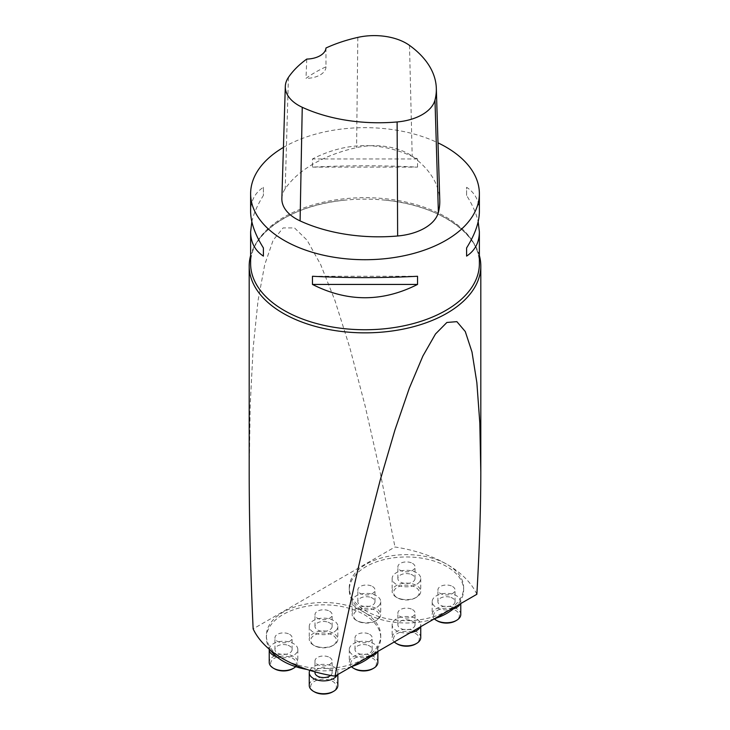 <?xml version="1.0" encoding="UTF-8"?>
<svg xmlns="http://www.w3.org/2000/svg" width="730" height="730" viewBox="0 0 730 730"><rect width="100%" height="100%" fill="white"/><g stroke="black" fill="none" stroke-linecap="round" stroke-linejoin="round"><path stroke-width="0.55" stroke-dasharray="3.65 2.74" d="M283.112 658.852A57.186 33.014 180 0 1 266.368 635.511A57.186 33.014 180 0 1 301.663 605.006A57.186 33.014 180 0 1 363.987 612.16A57.186 33.014 180 0 1 380.741 635.511A57.186 33.014 180 0 1 345.436 666.015A57.186 33.014 180 0 1 283.112 658.852M476.854 594.275A115.805 66.859 0 0 0 446.888 564.299A57.186 33.014 180 0 1 463.632 587.65A57.186 33.014 180 0 1 406.446 620.664A57.186 33.014 180 0 1 349.259 587.65A57.186 33.014 180 0 1 384.564 557.145A57.186 33.014 180 0 1 446.888 564.299A115.805 66.859 0 0 0 394.976 546.998L253.146 628.886M479.373 255.518A115.805 66.859 0 0 0 385.267 200.166A115.805 66.859 0 0 0 344.733 200.166A115.805 66.859 0 0 0 250.627 255.518M249.195 472.246L250.189 405.488L253.146 348.018L258.009 300.815L264.716 264.689L273.13 240.243L283.112 227.915L294.5 227.906L307.102 240.216L320.68 264.634L335.024 300.742L349.889 347.927L365 405.387L380.111 472.118L394.976 546.998M283.432 147.396A114.373 66.028 180 0 1 438 142.852M417.533 167.124L417.533 158.957C382.511 141.209 347.489 141.209 312.467 158.957L312.467 167.124C347.489 165.336 382.511 165.336 417.533 167.124L312.467 167.124M479.373 211.581C479.291 200.932 475.029 192.829 466.598 187.281L466.598 195.448C472.438 204.765 476.298 213.516 478.168 221.692M251.832 221.692C253.702 213.516 257.562 204.765 263.402 195.448L263.402 187.281C254.971 192.829 250.709 200.932 250.627 211.581M281.862 198.487A48.609 28.059 180 0 1 285.211 188.732A125.806 72.635 180 0 1 356.578 147.606A48.609 28.059 180 0 1 412.195 156.211A125.806 72.635 180 0 1 439.77 200.312M325.963 48.007L325.981 66.822A122.95 70.983 0 0 0 305.998 78.347L306.773 59.075M325.981 66.822A20.011 11.552 180 0 1 305.998 78.347M417.533 158.957L312.467 158.957M466.598 195.448L466.598 187.281M312.467 276.268L417.533 276.268M263.402 187.281L263.402 195.448M270.584 650.293A57.186 33.014 180 0 1 266.368 637.847A57.186 33.014 180 0 1 301.663 607.342A57.186 33.014 180 0 1 363.987 614.496A57.186 33.014 180 0 1 380.741 637.847A57.186 33.014 180 0 1 373.441 653.98M351.504 666.645A57.186 33.014 180 0 1 307.001 669.447M369.645 634.343A8.578 4.955 180 0 1 372.163 637.847A8.578 4.955 180 0 1 363.586 642.792A8.578 4.955 180 0 1 355.008 637.847A8.578 4.955 180 0 1 366.862 633.266A8.578 4.955 180 0 1 369.645 634.343M329.613 611.229A8.578 4.955 180 0 1 332.132 614.733A8.578 4.955 180 0 1 323.554 619.688A8.578 4.955 180 0 1 314.977 614.733A8.578 4.955 180 0 1 326.83 610.152A8.578 4.955 180 0 1 329.613 611.229M289.591 634.343A8.578 4.955 180 0 1 292.1 637.847A8.578 4.955 180 0 1 283.523 642.792A8.578 4.955 180 0 1 274.945 637.847A8.578 4.955 180 0 1 286.799 633.266A8.578 4.955 180 0 1 289.591 634.343M329.613 657.456A8.578 4.955 180 0 1 332.132 660.951A8.578 4.955 180 0 1 323.554 665.906A8.578 4.955 180 0 1 314.977 660.951A8.578 4.955 180 0 1 326.83 656.38A8.578 4.955 180 0 1 329.613 657.456M412.514 609.596A8.578 4.955 180 0 1 415.023 613.1A8.578 4.955 180 0 1 406.446 618.045A8.578 4.955 180 0 1 397.868 613.1A8.578 4.955 180 0 1 409.731 608.519A8.578 4.955 180 0 1 412.514 609.596M452.545 586.482A8.578 4.955 180 0 1 455.055 589.986A8.578 4.955 180 0 1 446.477 594.941A8.578 4.955 180 0 1 437.9 589.986A8.578 4.955 180 0 1 449.762 585.405A8.578 4.955 180 0 1 452.545 586.482M412.514 563.368A8.578 4.955 180 0 1 415.023 566.872A8.578 4.955 180 0 1 406.446 571.827A8.578 4.955 180 0 1 397.868 566.872A8.578 4.955 180 0 1 409.731 562.301A8.578 4.955 180 0 1 412.514 563.368M372.482 586.482A8.578 4.955 180 0 1 374.992 589.986A8.578 4.955 180 0 1 366.414 594.941A8.578 4.955 180 0 1 357.837 589.986A8.578 4.955 180 0 1 369.699 585.405A8.578 4.955 180 0 1 372.482 586.482M434.396 618.784A57.186 33.014 180 0 1 349.259 589.986A57.186 33.014 180 0 1 384.564 559.481A57.186 33.014 180 0 1 446.888 566.635A57.186 33.014 180 0 1 463.632 589.986A57.186 33.014 180 0 1 456.341 606.119M318.636 647.273A12.866 7.428 180 0 1 314.457 645.667A12.866 7.428 180 0 1 314.457 635.164A12.866 7.428 180 0 1 332.652 635.164A12.866 7.428 180 0 1 332.652 645.667A12.866 7.428 180 0 1 318.636 647.273M318.088 646.871A14.299 8.258 0 0 0 333.665 645.083A14.299 8.258 0 0 0 336.767 642.4A14.299 8.258 0 0 0 337.853 639.243A14.299 8.258 0 0 0 323.554 630.994A14.299 8.258 0 0 0 309.255 639.243A14.299 8.258 0 0 0 313.444 645.083A14.299 8.258 0 0 0 318.088 646.871M326.83 621.832A8.578 4.955 0 0 0 314.977 626.404A8.578 4.955 0 0 0 323.554 631.359A8.578 4.955 0 0 0 332.132 626.404A8.578 4.955 0 0 0 326.83 621.832M336.767 629.561A14.299 8.258 180 0 1 320.762 634.498A14.299 8.258 180 0 1 309.255 626.404A14.299 8.258 180 0 1 323.554 618.155A14.299 8.258 180 0 1 337.853 626.404A14.299 8.258 180 0 1 336.767 629.561M437.38 620.92A12.866 7.428 180 0 1 437.38 610.408A12.866 7.428 180 0 1 455.575 610.408A12.866 7.428 180 0 1 455.575 620.92M449.762 597.085A8.578 4.955 0 0 0 437.9 601.657A8.578 4.955 0 0 0 446.477 606.612A8.578 4.955 0 0 0 455.055 601.657A8.578 4.955 0 0 0 449.762 597.085M453.312 608.911A14.299 8.258 180 0 1 432.178 601.657A14.299 8.258 180 0 1 446.477 593.399A14.299 8.258 180 0 1 460.776 601.657A14.299 8.258 180 0 1 460.256 603.856M460.776 614.496A14.299 8.258 0 0 0 446.477 606.247A14.299 8.258 0 0 0 432.178 614.496A14.299 8.258 0 0 0 434.313 618.839M401.527 599.421A12.866 7.428 180 0 1 397.348 597.806A12.866 7.428 180 0 1 397.348 587.303A12.866 7.428 180 0 1 415.543 587.303A12.866 7.428 180 0 1 415.543 597.806A12.866 7.428 180 0 1 401.527 599.421M409.731 573.972A8.578 4.955 0 0 0 397.868 578.543A8.578 4.955 0 0 0 406.446 583.498A8.578 4.955 0 0 0 415.023 578.543A8.578 4.955 0 0 0 409.731 573.972M419.659 581.701A14.299 8.258 180 0 1 403.663 586.637A14.299 8.258 180 0 1 392.147 578.543A14.299 8.258 180 0 1 406.446 570.294A14.299 8.258 180 0 1 420.745 578.543A14.299 8.258 180 0 1 419.659 581.701M400.98 599.011A14.299 8.258 0 0 0 416.556 597.222A14.299 8.258 0 0 0 419.659 594.539A14.299 8.258 0 0 0 420.745 591.382A14.299 8.258 0 0 0 406.446 583.133A14.299 8.258 0 0 0 392.147 591.382A14.299 8.258 0 0 0 396.335 597.222A14.299 8.258 0 0 0 400.98 599.011M314.457 691.885A12.866 7.428 180 0 1 314.457 681.382A12.866 7.428 180 0 1 332.652 681.382A12.866 7.428 180 0 1 332.652 691.885M337.853 685.47A14.299 8.258 0 0 0 323.554 677.212A14.299 8.258 0 0 0 309.255 685.47M330.635 675.423A8.578 4.955 0 0 0 332.132 672.631A8.578 4.955 0 0 0 326.83 668.05A8.578 4.955 0 0 0 314.977 672.631M309.812 670.359A14.299 8.258 180 0 1 325.543 664.455A14.299 8.258 180 0 1 337.853 672.631A14.299 8.258 180 0 1 337.333 674.83M274.425 668.78A12.866 7.428 180 0 1 274.425 658.268A12.866 7.428 180 0 1 292.62 658.268A12.866 7.428 180 0 1 292.62 668.78M295.705 666.682A14.299 8.258 0 0 0 296.736 665.514A14.299 8.258 0 0 0 297.822 662.356A14.299 8.258 0 0 0 283.523 654.107A14.299 8.258 0 0 0 269.224 662.356M286.799 644.937A8.578 4.955 0 0 0 274.945 649.517A8.578 4.955 0 0 0 283.523 654.472A8.578 4.955 0 0 0 292.1 649.517A8.578 4.955 0 0 0 286.799 644.937M269.233 649.171A14.299 8.258 180 0 1 283.824 641.269A14.299 8.258 180 0 1 297.822 649.517A14.299 8.258 180 0 1 296.736 652.675A14.299 8.258 180 0 1 276.688 656.772M397.348 644.033A12.866 7.428 180 0 1 397.348 633.521A12.866 7.428 180 0 1 415.543 633.521A12.866 7.428 180 0 1 415.543 644.033M409.731 620.19A8.578 4.955 0 0 0 397.868 624.77A8.578 4.955 0 0 0 406.446 629.725A8.578 4.955 0 0 0 415.023 624.77A8.578 4.955 0 0 0 409.731 620.19M410.26 632.727A14.299 8.258 180 0 1 392.147 624.77A14.299 8.258 180 0 1 406.446 616.512A14.299 8.258 180 0 1 420.745 624.77A14.299 8.258 180 0 1 420.224 626.97M420.745 637.609A14.299 8.258 0 0 0 406.446 629.351A14.299 8.258 0 0 0 392.147 637.609A14.299 8.258 0 0 0 394.282 641.944M361.496 622.526A12.866 7.428 180 0 1 357.317 620.92A12.866 7.428 180 0 1 357.317 610.408A12.866 7.428 180 0 1 375.512 610.408A12.866 7.428 180 0 1 375.512 620.92A12.866 7.428 180 0 1 361.496 622.526M369.699 597.085A8.578 4.955 0 0 0 357.837 601.657A8.578 4.955 0 0 0 366.414 606.612A8.578 4.955 0 0 0 374.992 601.657A8.578 4.955 0 0 0 369.699 597.085M379.627 604.814A14.299 8.258 180 0 1 363.631 609.751A14.299 8.258 180 0 1 352.125 601.657A14.299 8.258 180 0 1 366.414 593.399A14.299 8.258 180 0 1 380.713 601.657A14.299 8.258 180 0 1 379.627 604.814M360.948 622.124A14.299 8.258 0 0 0 376.525 620.336A14.299 8.258 0 0 0 379.627 617.653A14.299 8.258 0 0 0 380.713 614.496A14.299 8.258 0 0 0 366.414 606.247A14.299 8.258 0 0 0 352.125 614.496A14.299 8.258 0 0 0 356.304 620.336A14.299 8.258 0 0 0 360.948 622.124M354.488 668.78A12.866 7.428 180 0 1 354.488 658.268A12.866 7.428 180 0 1 372.683 658.268A12.866 7.428 180 0 1 372.683 668.78M377.875 662.356A14.299 8.258 0 0 0 363.586 654.107A14.299 8.258 0 0 0 349.287 662.356A14.299 8.258 0 0 0 351.422 666.691M366.862 644.937A8.578 4.955 0 0 0 355.008 649.517A8.578 4.955 0 0 0 363.586 654.472A8.578 4.955 0 0 0 372.163 649.517A8.578 4.955 0 0 0 366.862 644.937M370.411 656.772A14.299 8.258 180 0 1 349.287 649.517A14.299 8.258 180 0 1 363.586 641.259A14.299 8.258 180 0 1 377.875 649.517A14.299 8.258 180 0 1 377.364 651.717M344.733 200.166C290.923 204.993 249.222 234.54 250.627 263.722A114.373 66.028 180 0 1 321.227 202.712A114.373 66.028 180 0 1 445.875 217.029A114.373 66.028 180 0 1 479.373 263.722C480.778 234.54 439.077 204.993 385.267 200.166M409.503 45.388L412.195 156.211M288.423 77.398L285.211 188.732M357.828 37.394L356.578 147.606M266.368 635.511L266.368 637.847M380.741 635.511L380.741 637.847M349.259 587.65L349.259 589.986M463.632 587.65L463.632 589.986M332.652 645.667L333.665 645.083M314.457 645.667L313.444 645.083M332.132 626.404L332.132 614.733M314.977 626.404L314.977 614.733M309.255 626.404L309.255 639.243M337.853 626.404L337.853 639.243M432.178 601.657L432.178 614.496M460.776 601.657L460.776 603.564M455.055 601.657L455.055 589.986M437.9 601.657L437.9 589.986M392.147 578.543L392.147 591.382M420.745 578.543L420.745 591.382M415.023 578.543L415.023 566.872M397.868 578.543L397.868 566.872M415.543 597.806L416.556 597.222M397.348 597.806L396.335 597.222M332.132 672.631L332.132 660.951M314.977 671.874L314.977 660.951M337.853 672.631L337.853 674.529M292.1 649.517L292.1 637.847M274.945 649.517L274.945 637.847M297.822 649.517L297.822 662.356M392.147 624.77L392.147 637.609M420.745 624.77L420.745 626.668M415.023 624.77L415.023 613.1M397.868 624.77L397.868 613.1M352.125 601.657L352.125 614.496M380.713 601.657L380.713 614.496M374.992 601.657L374.992 589.986M357.837 601.657L357.837 589.986M375.512 620.92L376.525 620.336M357.317 620.92L356.304 620.336M372.163 649.517L372.163 637.847M355.008 649.517L355.008 637.847M349.287 649.517L349.287 662.356M377.875 649.517L377.875 651.415"/><path stroke-width="1.09" d="M250.627 255.518A115.805 66.859 0 0 0 249.195 265.994L249.195 472.246C249.213 519.906 250.527 572.119 253.146 628.886A115.805 66.859 0 0 0 283.112 658.852A115.805 66.859 0 0 0 335.024 676.163L476.854 594.275C479.473 548.851 480.787 508.171 480.805 472.246L479.811 422.944L476.854 382.63L471.991 351.988L465.284 331.548L456.87 321.647L446.888 322.468L435.5 333.984L422.898 356.012L409.32 388.168L394.976 429.906L380.111 480.504L365 539.096C354.871 581.728 344.888 627.417 335.024 676.163M249.195 265.994A115.805 66.859 0 0 0 283.112 313.27A115.805 66.859 0 0 0 409.32 327.761A115.805 66.859 0 0 0 480.805 265.994A115.805 66.859 0 0 0 479.373 255.518M438 142.852A114.373 66.028 180 0 1 445.875 146.986A114.373 66.028 180 0 1 479.373 193.678A114.373 66.028 180 0 1 365 259.716A114.373 66.028 180 0 1 250.627 193.678A114.373 66.028 180 0 1 283.432 147.396M312.467 284.435L312.467 276.268C347.489 278.057 382.511 278.057 417.533 276.268L417.533 284.435C382.511 302.174 347.489 302.174 312.467 284.435L417.533 284.435M478.168 221.692L479.373 231.802C479.291 242.46 475.029 250.563 466.598 256.111L466.598 247.935C475.029 234.44 479.291 222.321 479.373 211.581L479.373 193.678M250.627 193.678L250.627 211.581C250.709 222.321 254.971 234.44 263.402 247.935L263.402 256.111C254.971 250.563 250.709 242.46 250.627 231.802L251.832 221.692M436.321 88.284L439.77 200.312A125.806 72.635 180 0 1 438.383 212.421A48.609 28.059 180 0 1 397.64 235.991A125.806 72.635 180 0 1 300.094 220.898A48.609 28.059 180 0 1 281.862 198.487L285.302 86.459A45.16 26.07 180 0 1 288.423 77.398A122.366 70.646 180 0 1 306.773 59.075A20.011 11.552 180 0 0 325.963 48.007A122.366 70.646 180 0 1 357.828 37.394A45.16 26.07 180 0 1 409.503 45.388A122.366 70.646 180 0 1 436.321 88.284A122.366 70.646 180 0 1 434.98 100.065A45.16 26.07 180 0 1 397.12 121.956A122.366 70.646 180 0 1 302.247 107.283A45.16 26.07 180 0 1 285.302 86.459M466.598 256.111L466.598 247.935M263.402 247.935L263.402 256.111M373.441 653.98A57.186 33.014 180 0 1 351.504 666.645M307.001 669.447A57.186 33.014 180 0 1 270.584 650.293M456.341 606.119A57.186 33.014 180 0 1 434.396 618.784M456.588 620.336L455.575 620.92A12.866 7.428 180 0 1 441.559 622.526A12.866 7.428 180 0 1 437.38 620.92L436.367 620.336A14.299 8.258 0 0 0 441.011 622.124A14.299 8.258 0 0 0 456.588 620.336A14.299 8.258 0 0 0 459.69 617.653A14.299 8.258 0 0 0 460.776 614.496L460.776 603.564M460.256 603.856A14.299 8.258 180 0 1 459.69 604.814A14.299 8.258 180 0 1 453.312 608.911M434.313 618.839A14.299 8.258 0 0 0 436.367 620.336M333.665 691.301L332.652 691.885A12.866 7.428 180 0 1 318.636 693.5A12.866 7.428 180 0 1 314.457 691.885L313.444 691.301A14.299 8.258 0 0 0 318.088 693.098A14.299 8.258 0 0 0 333.665 691.301A14.299 8.258 0 0 0 336.767 688.627A14.299 8.258 0 0 0 337.853 685.47L337.853 674.529M337.333 674.83A14.299 8.258 180 0 1 336.767 675.779A14.299 8.258 180 0 1 320.762 680.725A14.299 8.258 180 0 1 309.255 672.631L309.255 685.47A14.299 8.258 0 0 0 313.444 691.301M314.977 671.874L314.977 672.631A8.578 4.955 0 0 0 321.017 677.358A8.578 4.955 0 0 0 330.635 675.423M309.255 672.631A14.299 8.258 180 0 1 309.812 670.359M293.633 668.196L292.62 668.78A12.866 7.428 180 0 1 278.604 670.386A12.866 7.428 180 0 1 274.425 668.78L273.412 668.196A14.299 8.258 0 0 0 278.057 669.985A14.299 8.258 0 0 0 293.633 668.196A14.299 8.258 0 0 0 295.705 666.682M276.688 656.772A14.299 8.258 180 0 1 269.224 649.517L269.224 662.356A14.299 8.258 0 0 0 273.412 668.196M416.556 643.449L415.543 644.033A12.866 7.428 180 0 1 401.527 645.639A12.866 7.428 180 0 1 397.348 644.033L396.335 643.449A14.299 8.258 0 0 0 400.98 645.238A14.299 8.258 0 0 0 416.556 643.449A14.299 8.258 0 0 0 419.659 640.767A14.299 8.258 0 0 0 420.745 637.609L420.745 626.668M420.224 626.97A14.299 8.258 180 0 1 419.659 627.928A14.299 8.258 180 0 1 410.26 632.727M394.282 641.944A14.299 8.258 0 0 0 396.335 643.449M373.696 668.196L372.683 668.78A12.866 7.428 180 0 1 358.667 670.386A12.866 7.428 180 0 1 354.488 668.78L353.475 668.196A14.299 8.258 0 0 0 358.12 669.985A14.299 8.258 0 0 0 373.696 668.196A14.299 8.258 0 0 0 376.79 665.514A14.299 8.258 0 0 0 377.875 662.356L377.875 651.415M351.422 666.691A14.299 8.258 0 0 0 353.475 668.196M377.364 651.717A14.299 8.258 180 0 1 376.79 652.675A14.299 8.258 180 0 1 370.411 656.772M479.373 231.802L479.373 263.722A114.373 66.028 180 0 1 408.773 324.722A114.373 66.028 180 0 1 284.125 310.414A114.373 66.028 180 0 1 250.627 263.722L250.627 231.802M434.98 100.065L438.383 212.421M397.12 121.956L397.64 235.991M302.247 107.283L300.094 220.898M480.805 472.246L480.805 265.994"/></g></svg>
